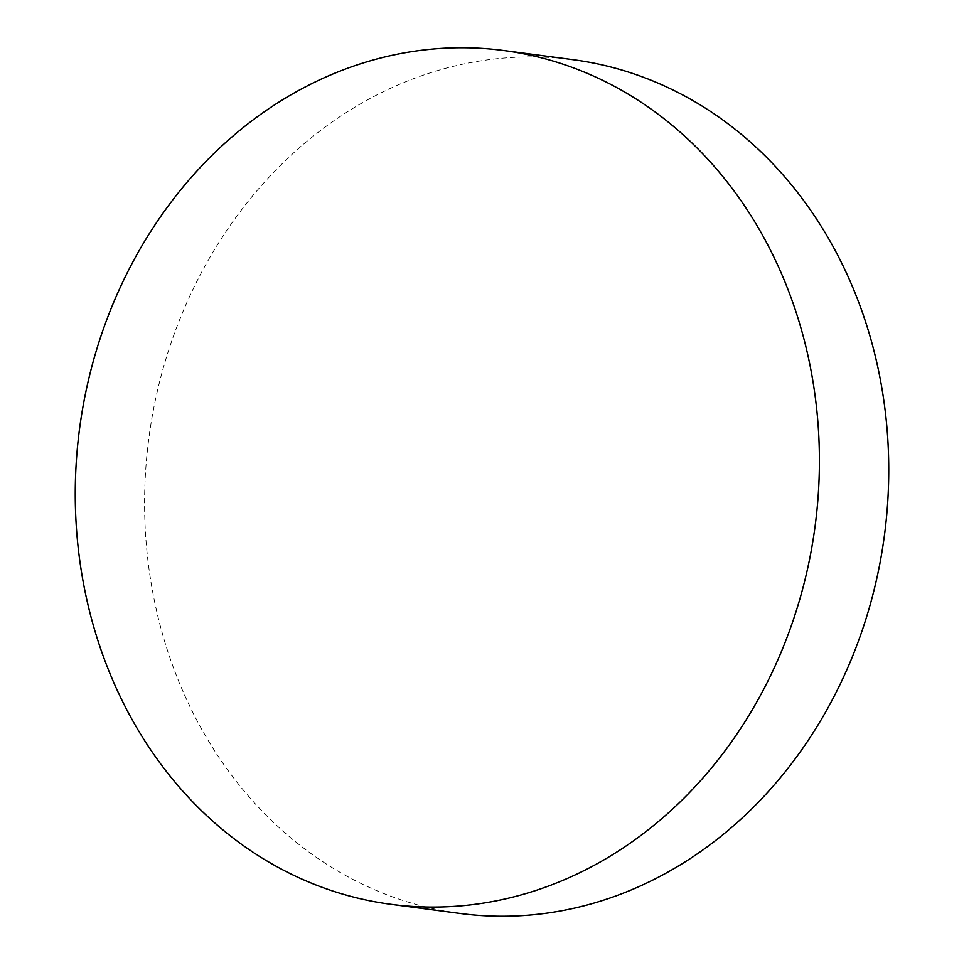 <?xml version="1.0" encoding="UTF-8"?>
<svg xmlns="http://www.w3.org/2000/svg" width="964" height="964" viewBox="0 0 964 964"><rect width="100%" height="100%" fill="white"/><g stroke="black" fill="none" stroke-linecap="round" stroke-linejoin="round"><path stroke-width="0.72" stroke-dasharray="4.82 3.62" d="M460.177 913.474A430.607 371.007 97.5 0 1 182.112 313.637A430.607 371.007 97.5 0 1 573.158 59.696"/><path stroke-width="1.45" d="M503.823 50.526L573.158 59.696A430.607 371.007 97.5 0 1 851.224 659.533A430.607 371.007 97.5 0 1 460.177 913.474L390.842 904.304A430.607 371.007 97.5 0 1 112.776 304.467A430.607 371.007 97.5 0 1 503.823 50.526A430.607 371.007 97.5 0 1 781.888 650.363A430.607 371.007 97.5 0 1 390.842 904.304"/></g></svg>
